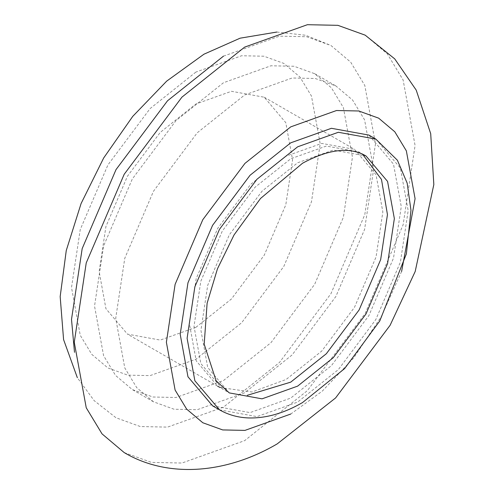 <?xml version="1.0" encoding="UTF-8"?>
<svg xmlns="http://www.w3.org/2000/svg" width="494" height="494" viewBox="0 0 494 494"><rect width="100%" height="100%" fill="white"/><g stroke="black" fill="none" stroke-linecap="round" stroke-linejoin="round"><path stroke-width="0.37" stroke-dasharray="2.47 1.85" d="M195.859 72.093L150.083 108.6L107.927 164.916L80.238 229.58L71.507 287.477L80.238 335.29L91.773 354.346L107.927 367.981L127.81 375.15L150.083 375.613L195.859 359.268L241.628 322.761L283.784 266.451L311.473 201.787L320.205 143.89L311.473 96.077L299.938 77.021L283.784 63.386L263.901 56.211L241.628 55.748L195.859 72.093M195.859 327.361L160.254 340.076L127.464 334.135L105.932 308.713L99.14 271.521L105.932 226.493L127.464 176.197L160.254 132.398L195.859 104.006L231.458 91.291L264.247 97.225L285.785 122.654L292.572 159.846L285.785 204.874L264.247 255.17L231.458 298.969L195.859 327.361M220.077 387.512L251.977 392.001L286.125 379.478L321.724 351.086L354.513 307.287L376.051 256.991L382.844 211.957L376.051 174.771L354.513 149.342L321.724 143.408L286.125 156.116L250.526 184.515L217.737 228.314L196.198 278.61L189.406 323.638L196.198 360.824L217.737 386.252L127.464 334.135M222.343 388.914L200.805 363.485L194.012 326.299L200.805 281.265L222.343 230.97L255.132 187.17L290.731 158.778L326.33 146.063L359.119 152.004L366.029 155.993L333.24 150.053L297.641 162.767L262.036 191.159L229.247 234.959L207.715 285.254L200.922 330.288L207.715 367.474L229.253 392.903L222.343 388.914M223.492 56.137L279.431 36.161L306.657 36.729L330.955 45.497L350.697 62.158L364.8 85.45L375.471 143.89L364.8 214.649L330.955 293.683L279.431 362.51L223.492 407.13L167.546 427.112L140.321 426.544L116.022 417.776L94.169 400.64L77.348 377.7M223.492 380.541L270.959 342.682L314.678 284.285L343.392 217.224L352.444 157.185L343.392 107.599L331.425 87.839L314.672 73.699L294.054 66.264L270.959 65.782L223.492 82.733L176.018 120.592L132.306 178.989L103.586 246.049L94.533 306.089L103.586 355.674L115.553 375.434L132.306 389.575L152.924 397.009L176.025 397.491L223.492 380.541M401.597 271.472L381.38 316.413L353.766 357.841L322.255 391.155L290.731 414.046M212.574 405.833L250.044 412.62L290.731 398.09L331.418 365.64L368.888 315.586L393.502 258.103L401.264 206.64L393.502 164.138L368.888 135.084M124.179 452.572L151.43 462.396L181.953 463.039L244.672 440.636L307.398 390.606L365.171 313.437L403.116 224.819L415.084 145.483L403.116 79.96L387.302 53.846L365.171 35.16M244.672 94.959L292.145 78.009L315.24 78.49L335.858 85.931L352.611 100.066L364.578 119.832L373.631 169.417L364.578 229.457L335.858 296.517L292.145 354.914L244.672 392.773L197.205 409.724L174.11 409.242L153.492 401.807L136.739 387.666L124.772 367.906L115.72 318.321L124.772 258.282L153.492 191.221L197.205 132.824L244.672 94.959M219.478 409.822L256.954 416.609L297.641 402.079L338.328 369.629L375.798 319.575L400.412 262.092L408.174 210.629L400.412 168.127L375.798 139.073M264.247 97.225L354.513 149.342M153.492 401.807L132.306 389.575M314.672 73.699L335.858 85.931M276.906 32.042L305.663 35.259L330.955 45.497"/><path stroke-width="0.74" d="M217.737 386.252L220.077 387.512M362.485 154.147L381.492 179.47L387.45 214.618L380.658 259.646L359.119 309.942L326.33 353.741L290.731 382.14L247.247 395.317M74.495 352.308L71.507 319.383L82.177 248.624L116.022 169.59L167.546 100.764L223.492 56.137M290.731 414.046L244.956 430.391L222.683 429.928L202.799 422.753L186.652 409.118L175.111 390.062L166.379 342.249L175.111 284.359L202.799 219.688L244.956 163.378L290.731 126.872L336.5 110.526L358.774 110.989L378.657 118.159L394.811 131.793L406.352 150.849L415.084 198.662L401.597 271.472M375.798 139.073L368.888 135.084L331.418 128.298L290.731 142.822L250.044 175.277L212.574 225.332L187.961 282.809L180.199 334.271L187.961 376.774L212.574 405.833L219.478 409.822C228.277 414.855 237.991 417.56 248.624 417.949C266.05 418.399 284.019 413.274 302.526 402.567L344.577 368.623L379.787 320.915L406.383 253.867L410.971 210.308L407.161 183.113L397.404 160.247L375.798 139.073L338.328 132.281L297.641 146.811L256.954 179.266L219.478 229.321L194.864 286.798L187.103 338.26L194.864 380.763L219.478 409.822M244.672 47.097L181.946 97.127L124.179 174.296L86.234 262.913L74.267 342.249L86.234 407.772L102.048 433.886L124.179 452.572C167.732 478.464 226.091 473.9 277.239 443.865L335.593 397.948L390.099 325.305L415.188 271.496L433.831 184.552L430.7 133.689L416.22 90.13L394.706 58.86L365.171 35.16L337.921 25.336L307.398 24.7L244.672 47.097M366.029 155.993L387.568 181.422L394.354 218.607L387.568 263.635L366.029 313.931L333.24 357.73L297.641 386.129L262.036 398.837L229.253 392.903L216.119 380.788L204.189 344.201L207.116 303.23L217.459 268.798L234.063 234.909L260.511 198.489L302.526 163.248C328.757 149.021 349.925 146.601 366.029 155.993M77.348 377.7L63.584 339.619L60.169 296.585L66.264 250.52L81.102 203.503L103.697 157.944L132.75 116.368L166.694 81.121L203.948 54.204L240.103 38.186L276.906 32.042"/></g></svg>
